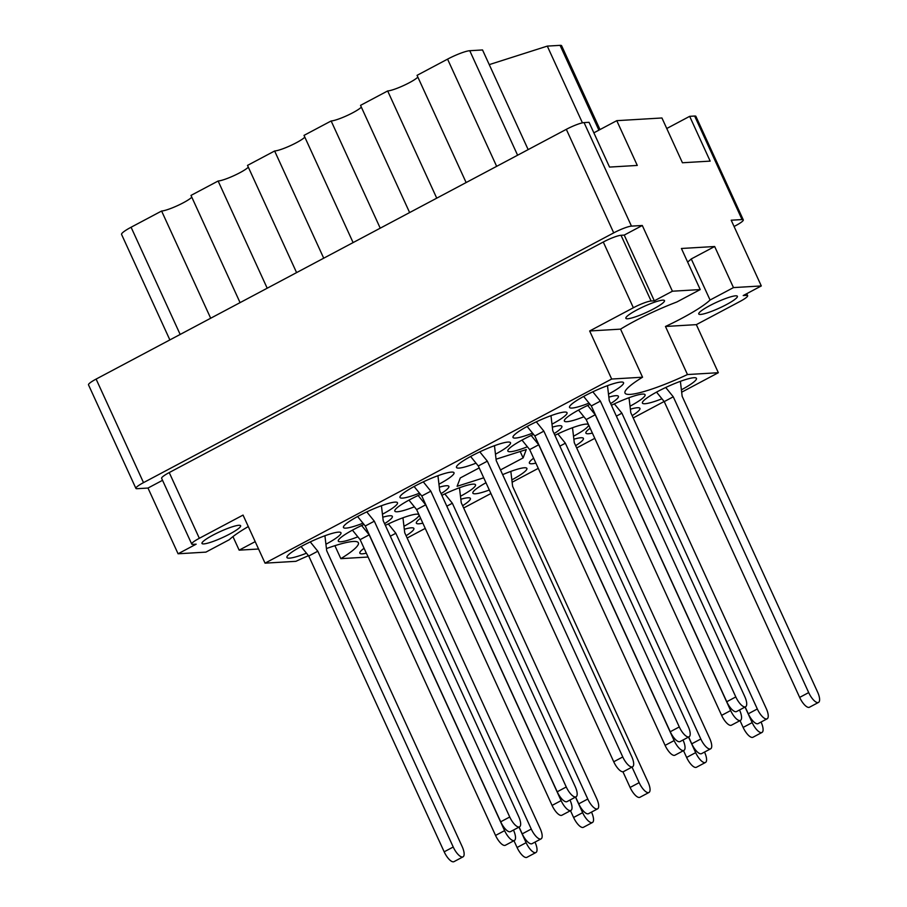 <?xml version="1.0" encoding="UTF-8"?>
<svg xmlns="http://www.w3.org/2000/svg" width="907" height="907" viewBox="0 0 907 907"><rect width="100%" height="100%" fill="white"/><g stroke="black" fill="none" stroke-linecap="round" stroke-linejoin="round"><path stroke-width="1.36" d="M735.588 295.829A21.258 3.22 155.4 0 0 713.185 303.89A21.258 3.22 155.4 0 0 698.741 313.981A21.258 3.22 155.4 0 0 700.544 314.434A21.258 3.22 155.4 0 0 722.958 306.373A21.258 3.22 155.4 0 0 737.391 296.283A21.258 3.22 155.4 0 0 735.588 295.829M662.7 300.149A21.258 3.22 155.4 0 0 640.285 308.221A21.258 3.22 155.4 0 0 625.853 318.3A21.258 3.22 155.4 0 0 627.655 318.765A21.258 3.22 155.4 0 0 650.058 310.693A21.258 3.22 155.4 0 0 664.502 300.614A21.258 3.22 155.4 0 0 662.7 300.149M203.792 543.905A21.258 3.22 -24.6 0 1 201.978 543.44A21.258 3.22 -24.6 0 1 216.422 533.361A21.258 3.22 -24.6 0 1 238.824 525.289A21.258 3.22 -24.6 0 1 240.638 525.743A21.258 3.22 -24.6 0 1 226.194 535.833A21.258 3.22 -24.6 0 1 203.792 543.905M687.619 262.032A60.565 9.161 155.4 0 0 691.259 258.949L710.068 300.024A60.565 9.161 155.4 0 1 665.466 326.475L687.472 374.546L718.344 372.709L681.679 392.187M631.465 226.126A14.625 2.211 155.4 0 0 613.722 232.872L143.51 482.626A14.625 2.211 155.4 0 0 135.891 488.374L88.501 384.84A14.625 2.211 -24.6 0 1 96.108 379.092L566.319 129.338A14.625 2.211 -24.6 0 1 584.063 122.604L631.465 226.126L642.303 225.492L624.22 235.094L654.321 300.829L651.113 301.011A14.625 2.211 155.4 0 0 633.369 307.756L589.663 330.976L611.669 379.035L642.553 377.21A60.565 9.161 155.4 0 0 625.014 393.082A60.565 9.161 155.4 0 0 630.161 394.386A60.565 9.161 155.4 0 0 687.472 374.546M681.395 389.817A29.716 4.49 155.4 0 0 696.451 378.355A29.716 4.49 155.4 0 0 693.923 377.72A29.716 4.49 155.4 0 0 662.598 388.99A29.716 4.49 155.4 0 0 642.417 403.093A29.716 4.49 155.4 0 0 644.945 403.728A29.716 4.49 155.4 0 0 661.951 398.797M630.025 406.2A29.716 4.49 155.4 0 0 645.081 394.738A29.716 4.49 155.4 0 0 642.553 394.092A29.716 4.49 155.4 0 0 611.409 405.282M573.507 436.222A29.716 4.49 155.4 0 0 588.564 424.748A29.716 4.49 155.4 0 0 586.035 424.113A29.716 4.49 155.4 0 0 554.891 435.303M460.473 496.254A29.716 4.49 155.4 0 0 475.529 484.792A29.716 4.49 155.4 0 0 473 484.145A29.716 4.49 155.4 0 0 441.868 495.335M403.955 526.275A29.716 4.49 155.4 0 0 419.011 514.813A29.716 4.49 155.4 0 0 416.494 514.167A29.716 4.49 155.4 0 0 385.35 525.357M632.156 415.644A29.716 4.49 155.4 0 0 639.934 408.377A29.716 4.49 155.4 0 0 637.406 407.731A29.716 4.49 155.4 0 0 630.376 409.193M590.151 428.206A29.716 4.49 155.4 0 0 585.899 433.104A29.716 4.49 155.4 0 0 588.428 433.75A29.716 4.49 155.4 0 0 592.384 433.093M575.639 445.666A29.716 4.49 155.4 0 0 583.416 438.387A29.716 4.49 155.4 0 0 580.888 437.752A29.716 4.49 155.4 0 0 573.859 439.215M533.633 458.228A29.716 4.49 155.4 0 0 529.382 463.126A29.716 4.49 155.4 0 0 531.91 463.772A29.716 4.49 155.4 0 0 535.867 463.114M511.843 479.871A29.716 4.49 155.4 0 0 526.899 468.409A29.716 4.49 155.4 0 0 524.371 467.774A29.716 4.49 155.4 0 0 502.648 474.644M485.982 482.739A29.716 4.49 155.4 0 0 472.864 493.147A29.716 4.49 155.4 0 0 475.393 493.782A29.716 4.49 155.4 0 0 489.315 490.018M462.615 505.698A29.716 4.49 155.4 0 0 470.382 498.431A29.716 4.49 155.4 0 0 467.865 497.784A29.716 4.49 155.4 0 0 460.835 499.247M420.599 518.26A29.716 4.49 155.4 0 0 416.358 523.169A29.716 4.49 155.4 0 0 418.875 523.804A29.716 4.49 155.4 0 0 422.832 523.158M325.919 544.234A29.716 4.49 155.4 0 0 340.975 532.772A29.716 4.49 155.4 0 0 338.447 532.137A29.716 4.49 155.4 0 0 307.133 543.406A29.716 4.49 155.4 0 0 286.941 557.51A29.716 4.49 155.4 0 0 289.469 558.145A29.716 4.49 155.4 0 0 306.475 553.213M382.437 514.224A29.716 4.49 155.4 0 0 397.493 502.75A29.716 4.49 155.4 0 0 394.964 502.115A29.716 4.49 155.4 0 0 363.639 513.396A29.716 4.49 155.4 0 0 343.458 527.489A29.716 4.49 155.4 0 0 345.986 528.123A29.716 4.49 155.4 0 0 362.993 523.192M438.954 484.202A29.716 4.49 155.4 0 0 454.01 472.74A29.716 4.49 155.4 0 0 451.482 472.094A29.716 4.49 155.4 0 0 420.156 483.374A29.716 4.49 155.4 0 0 399.976 497.467A29.716 4.49 155.4 0 0 402.504 498.113A29.716 4.49 155.4 0 0 419.51 493.17M495.471 454.18A29.716 4.49 155.4 0 0 510.516 442.718A29.716 4.49 155.4 0 0 507.999 442.072A29.716 4.49 155.4 0 0 476.674 453.353A29.716 4.49 155.4 0 0 456.493 467.456A29.716 4.49 155.4 0 0 459.021 468.091A29.716 4.49 155.4 0 0 476.028 463.16M551.978 424.17A29.716 4.49 155.4 0 0 567.034 412.696A29.716 4.49 155.4 0 0 564.517 412.061A29.716 4.49 155.4 0 0 533.191 423.331A29.716 4.49 155.4 0 0 513.011 437.435A29.716 4.49 155.4 0 0 515.527 438.07A29.716 4.49 155.4 0 0 532.545 433.138M384.568 523.656A29.716 4.49 155.4 0 0 392.346 516.389A29.716 4.49 155.4 0 0 389.817 515.754A29.716 4.49 155.4 0 0 382.788 517.217M363.99 524.427A29.716 4.49 155.4 0 0 338.311 541.128A29.716 4.49 155.4 0 0 340.839 541.762A29.716 4.49 155.4 0 0 357.846 536.831M441.085 493.646A29.716 4.49 155.4 0 0 448.863 486.367A29.716 4.49 155.4 0 0 446.335 485.733A29.716 4.49 155.4 0 0 439.305 487.195M420.508 494.406A29.716 4.49 155.4 0 0 394.828 511.106A29.716 4.49 155.4 0 0 397.357 511.752A29.716 4.49 155.4 0 0 414.363 506.809M406.098 535.72A29.716 4.49 155.4 0 0 413.864 528.441A29.716 4.49 155.4 0 0 411.347 527.806A29.716 4.49 155.4 0 0 404.318 529.269M364.081 548.282A29.716 4.49 155.4 0 0 359.841 553.179A29.716 4.49 155.4 0 0 362.369 553.826A29.716 4.49 155.4 0 0 366.326 553.168M554.12 433.603A29.716 4.49 155.4 0 0 561.887 426.335A29.716 4.49 155.4 0 0 559.37 425.7A29.716 4.49 155.4 0 0 552.34 427.163M533.543 434.374A29.716 4.49 155.4 0 0 507.863 451.074A29.716 4.49 155.4 0 0 510.392 451.709A29.716 4.49 155.4 0 0 527.398 446.777M610.638 403.592A29.716 4.49 155.4 0 0 618.404 396.314A29.716 4.49 155.4 0 0 615.887 395.679A29.716 4.49 155.4 0 0 608.858 397.141M590.06 404.352A29.716 4.49 155.4 0 0 564.381 421.052A29.716 4.49 155.4 0 0 566.898 421.698A29.716 4.49 155.4 0 0 583.915 416.755M608.495 394.148A29.716 4.49 155.4 0 0 623.551 382.675A29.716 4.49 155.4 0 0 621.023 382.04A29.716 4.49 155.4 0 0 589.709 393.321A29.716 4.49 155.4 0 0 569.528 407.413A29.716 4.49 155.4 0 0 572.045 408.059A29.716 4.49 155.4 0 0 589.051 403.116M734.08 226.489L735.679 225.639A14.625 2.211 155.4 0 0 743.287 219.879A14.625 2.211 155.4 0 0 742.051 219.573L731.201 220.208L761.302 285.943L733.468 287.598L710.068 300.024M584.063 122.604L589.04 122.309L609.538 167.081L637.281 165.437L616.771 120.665L593.858 132.83M616.771 120.665L661.94 117.978L682.438 162.761L710.17 161.117L689.671 116.334L666.758 128.511M689.671 116.334L694.649 116.039A14.625 2.211 -24.6 0 1 695.896 116.357L743.287 219.879M642.303 225.492L672.404 291.215L700.227 289.571L676.826 301.997A60.565 9.161 155.4 0 0 620.547 329.139L642.553 377.21M733.468 287.598L714.659 246.511L681.418 248.484L700.227 289.571M232.952 536.604L239.153 550.152L258.563 549.007M135.891 488.374A14.625 2.211 155.4 0 0 137.138 488.692L147.988 488.045L178.078 553.78L205.9 552.125L229.312 539.699A60.565 9.161 155.4 0 1 248.291 526.57M665.466 326.475L696.338 324.638L718.344 372.709M696.338 324.638L740.044 301.43A14.625 2.211 155.4 0 0 747.651 295.682A14.625 2.211 155.4 0 0 746.416 295.365L743.207 295.557L761.302 285.943M479.191 467.91L460.268 477.955L457.105 486.299L483.726 477.808M500.494 469.928L523.124 457.91L526.287 449.555L496.061 459.203M611.669 379.035L265.048 563.156L243.042 515.085L199.336 538.293A14.625 2.211 155.4 0 0 191.717 544.053A14.625 2.211 155.4 0 0 192.964 544.37L196.161 544.177L178.078 553.78M308.482 555.685A60.565 9.161 -24.6 0 0 295.92 561.32L265.048 563.156M326.441 548.565A60.565 9.161 -24.6 0 1 358.378 542.783A60.565 9.161 -24.6 0 1 340.839 558.655L368.095 557.034M664.139 401.506L633.211 417.934M594.788 438.342L576.693 447.956M538.27 468.363L512.126 482.241M490.914 493.51L463.658 507.988M425.236 528.396L407.141 538.01M334.898 545.685L340.839 558.655M255.196 541.638L239.153 550.152M654.321 300.829L672.404 291.215M633.369 307.756L603.28 242.022A14.625 2.211 -24.6 0 1 621.023 235.287L624.22 235.094M603.28 242.022L169.235 472.57L199.336 538.293M162.546 480.313L147.988 488.045M191.717 544.053L161.627 478.318A14.625 2.211 -24.6 0 1 169.235 472.57M589.663 330.976L620.547 329.139M714.659 246.511L691.259 258.949M296.589 272.61L247.509 165.403L274.628 150.993A17.823 2.698 155.4 0 0 290.444 145.642A17.823 2.698 155.4 0 0 304.831 137.161M323.72 258.2L274.628 150.993M353.106 242.588L304.015 135.381L331.146 120.971A17.823 2.698 155.4 0 0 346.962 115.62A17.823 2.698 155.4 0 0 361.349 107.139M380.237 228.179L331.146 120.971M409.624 212.567L360.533 105.359L387.663 90.949A17.823 2.698 155.4 0 0 403.479 85.598A17.823 2.698 155.4 0 0 417.866 77.129M436.743 198.168L387.663 90.949M466.13 182.556L417.05 75.349L447.57 59.136A18.287 2.766 -24.6 0 1 469.758 50.713L482.535 49.953L528.157 149.61M582.43 122.853L547.295 46.11L489.247 64.624M547.295 46.11L560.072 45.35A18.287 2.766 -24.6 0 1 561.626 45.747L600.003 129.565M169.87 339.921L121.572 234.425A18.287 2.766 -24.6 0 1 131.084 227.238L161.605 211.025L210.685 318.232M240.072 302.632L190.992 195.413L218.122 181.015L267.202 288.222M191.808 197.204A17.823 2.698 -24.6 0 1 177.421 205.674A17.823 2.698 -24.6 0 1 161.605 211.025M248.325 167.183A17.823 2.698 -24.6 0 1 233.938 175.652A17.823 2.698 -24.6 0 1 218.122 181.015M520.187 451.505L523.124 457.91M534.983 842.115L535.005 842.161A11.428 4.104 -118 0 1 535.924 852.523L526.888 857.33A11.428 4.104 -118 0 1 517.081 847.501L513.963 840.698M535.924 852.523A11.428 4.104 -118 0 1 526.117 842.694L518.997 827.127M607.486 385.656L609.266 400.599L744.692 696.395A11.428 4.104 -118 0 1 745.611 706.757L736.563 711.553A11.428 4.104 -118 0 1 726.756 701.735L591.33 405.928L583.654 396.45M745.611 706.757A11.428 4.104 -118 0 1 735.804 696.927L600.377 401.132L592.827 391.813M591.33 405.928L600.377 401.132M739.522 709.988L739.545 710.034A11.428 4.104 -118 0 1 740.463 720.396L731.427 725.192A11.428 4.104 -118 0 1 721.621 715.362L586.194 419.567L578.507 410.089M740.463 720.396A11.428 4.104 -118 0 1 730.657 710.566L595.23 414.76L587.679 405.452M586.194 419.567L595.23 414.76M683.005 740.01L683.028 740.055A11.428 4.104 -118 0 1 683.946 750.406L674.91 755.214A11.428 4.104 -118 0 1 665.103 745.384L529.677 449.589L521.99 440.11M683.946 750.406A11.428 4.104 -118 0 1 674.139 740.588L538.713 444.781L531.162 435.473M529.677 449.589L538.713 444.781M569.981 800.042L570.004 800.087A11.428 4.104 -118 0 1 570.922 810.45L561.875 815.246A11.428 4.104 -118 0 1 552.068 805.427L416.642 509.621L408.955 500.142M570.922 810.45A11.428 4.104 -118 0 1 561.116 800.62L425.689 504.825L418.138 495.505M416.642 509.621L425.689 504.825M513.464 830.064L513.487 830.109A11.428 4.104 -118 0 1 514.405 840.472L505.358 845.267A11.428 4.104 -118 0 1 495.551 835.438L360.124 539.642L352.438 530.164M514.405 840.472A11.428 4.104 -118 0 1 504.598 830.642L369.172 534.835L361.621 525.527M360.124 539.642L369.172 534.835M550.98 415.678L552.748 430.621L688.175 726.416A11.428 4.104 -118 0 1 689.093 736.779L680.046 741.575A11.428 4.104 -118 0 1 670.25 731.745L534.813 435.95L527.137 426.471M689.093 736.779A11.428 4.104 -118 0 1 679.286 726.949L543.86 431.142L536.309 421.834M534.813 435.95L543.86 431.142M494.462 445.7L496.231 460.631L631.657 756.438A11.428 4.104 -118 0 1 632.576 766.789L623.54 771.596A11.428 4.104 -118 0 1 613.733 761.767L478.306 465.971L470.62 456.482M632.576 766.789A11.428 4.104 -118 0 1 622.769 756.96L487.342 461.164L479.792 451.856M478.306 465.971L487.342 461.164M437.945 475.722L439.714 490.653L575.151 786.46A11.428 4.104 -118 0 1 576.058 796.811L567.022 801.618A11.428 4.104 -118 0 1 557.215 791.788L421.789 495.982L414.102 486.503M576.058 796.811A11.428 4.104 -118 0 1 566.263 786.981L430.825 491.186L423.286 481.866M421.789 495.982L430.825 491.186M381.428 505.732L383.208 520.675L518.634 816.47A11.428 4.104 -118 0 1 519.552 826.833L510.505 831.628A11.428 4.104 -118 0 1 500.698 821.799L365.272 526.003L357.585 516.525M519.552 826.833A11.428 4.104 -118 0 1 509.745 817.003L374.319 521.196L366.768 511.888M365.272 526.003L374.319 521.196M324.91 535.754L326.69 550.685L462.117 846.492A11.428 4.104 -118 0 1 463.035 856.843L453.988 861.65A11.428 4.104 -118 0 1 444.181 851.82L308.754 556.025L301.067 546.536M463.035 856.843A11.428 4.104 -118 0 1 453.228 847.013L317.801 551.218L310.251 541.91M308.754 556.025L317.801 551.218M591.5 812.094L591.523 812.15A11.428 4.104 -118 0 1 592.441 822.502L583.394 827.309A11.428 4.104 -118 0 1 573.598 817.479L570.48 810.677M592.441 822.502A11.428 4.104 -118 0 1 582.634 812.672L575.503 797.106M510.834 471.391L512.614 486.333L648.04 782.129A11.428 4.104 -118 0 1 648.958 792.48L639.911 797.287A11.428 4.104 -118 0 1 630.104 787.457L622.928 771.766M648.958 792.48A11.428 4.104 -118 0 1 639.152 782.662L632.02 767.084M704.535 752.062L704.558 752.107A11.428 4.104 -118 0 1 705.476 762.47L696.429 767.265A11.428 4.104 -118 0 1 686.622 757.447L683.515 750.645M705.476 762.47A11.428 4.104 -118 0 1 695.669 752.64L688.538 737.074M761.052 722.04L761.075 722.097A11.428 4.104 -118 0 1 761.982 732.448L752.946 737.255A11.428 4.104 -118 0 1 743.139 727.425L740.033 720.623M761.982 732.448A11.428 4.104 -118 0 1 752.186 722.618L745.055 707.052M402.946 517.795L404.726 532.726L540.153 828.533A11.428 4.104 -118 0 1 541.071 838.884L532.024 843.691A11.428 4.104 -118 0 1 522.228 833.862L519.11 827.059M541.071 838.884A11.428 4.104 -118 0 1 531.264 829.055L395.837 533.259L388.287 523.94M390.305 536.196L395.837 533.259M459.464 487.773L461.244 502.705L596.67 798.511A11.428 4.104 -118 0 1 597.588 808.863L588.541 813.67A11.428 4.104 -118 0 1 578.734 803.84L575.628 797.038M597.588 808.863A11.428 4.104 -118 0 1 587.781 799.033L452.355 503.238L444.804 493.93M446.822 506.174L452.355 503.238M572.498 427.73L574.278 442.673L709.705 738.468A11.428 4.104 -118 0 1 710.612 748.831L701.576 753.638A11.428 4.104 -118 0 1 691.769 743.808L688.662 737.006M710.612 748.831A11.428 4.104 -118 0 1 700.816 739.001L565.378 443.206L557.839 433.886M559.857 446.142L565.378 443.206M629.016 397.72L630.784 412.651L766.222 708.458A11.428 4.104 -118 0 1 767.129 718.809L758.093 723.616A11.428 4.104 -118 0 1 748.286 713.786L745.169 706.984M767.129 718.809A11.428 4.104 -118 0 1 757.322 708.979L621.896 413.184L614.356 403.876M616.375 416.12L621.896 413.184M680.386 381.337L682.155 396.28L817.592 692.075A11.428 4.104 -118 0 1 818.499 702.426L809.463 707.233A11.428 4.104 -118 0 1 799.657 697.404L664.23 401.608L656.543 392.119M818.499 702.426A11.428 4.104 -118 0 1 808.693 692.597L673.266 396.801L665.727 387.493M664.23 401.608L673.266 396.801M742.051 219.573L694.649 116.039M613.722 232.872L566.319 129.338M96.108 379.092L143.51 482.626M746.416 295.365L745.86 294.151M621.023 235.287L651.113 301.011M496.651 166.344L447.57 59.136M469.758 50.713L517.602 155.222M598.892 130.155L560.072 45.35M131.084 227.238L180.164 334.445M517.081 847.501L526.117 842.694M726.756 701.735L735.804 696.927M721.621 715.362L730.657 710.566M665.103 745.384L674.139 740.588M552.068 805.427L561.116 800.62M495.551 835.438L504.598 830.642M670.25 731.745L679.286 726.949M613.733 761.767L622.769 756.96M557.215 791.788L566.263 786.981M500.698 821.799L509.745 817.003M444.181 851.82L453.228 847.013M573.598 817.479L582.634 812.672M630.104 787.457L639.152 782.662M686.622 757.447L695.669 752.64M743.139 727.425L752.186 722.618M522.228 833.862L531.264 829.055M578.734 803.84L587.781 799.033M691.769 743.808L700.816 739.001M748.286 713.786L757.322 708.979M799.657 697.404L808.693 692.597M746.744 293.675L747.651 295.682"/></g></svg>
